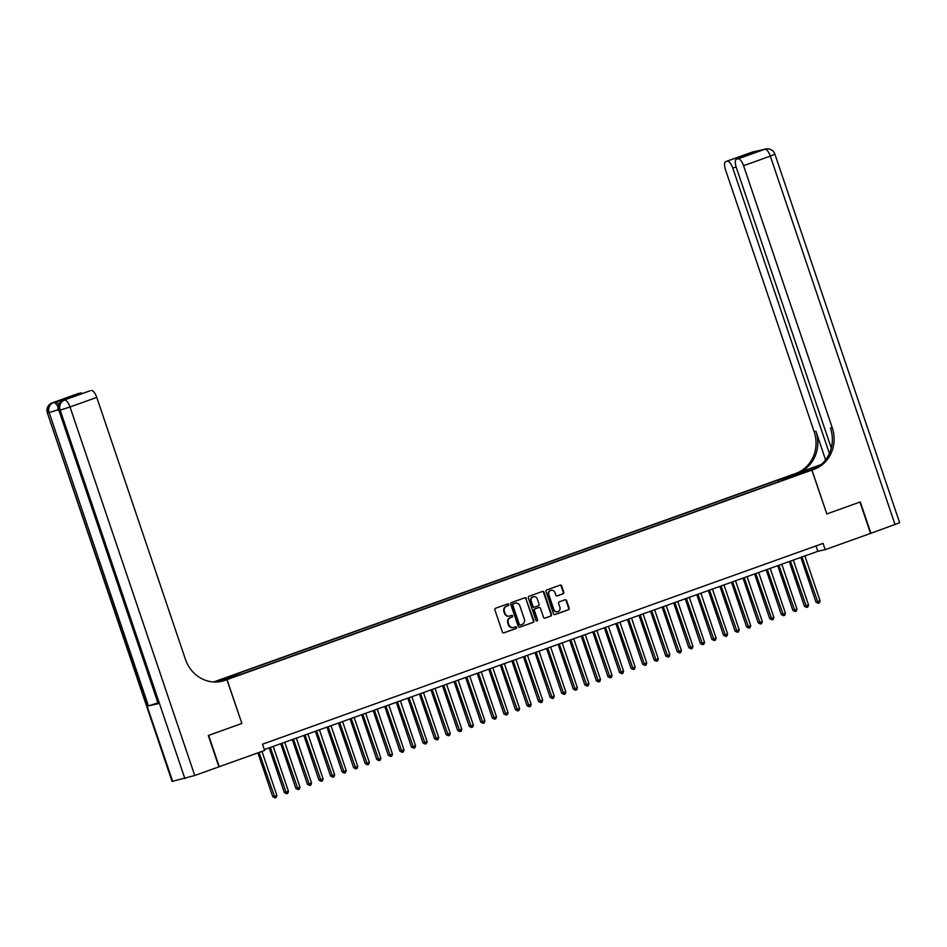 <?xml version="1.0" encoding="UTF-8"?>
<svg xmlns="http://www.w3.org/2000/svg" width="947" height="947" viewBox="0 0 947 947"><rect width="100%" height="100%" fill="white"/><g stroke="black" fill="none" stroke-linecap="round" stroke-linejoin="round"><path stroke-width="1.42" d="M508.752 604.506A0.911 0.84 77.4 0 0 507.663 603.926L495.612 608.246A1.302 1.207 77.4 0 0 494.89 609.88L502.384 632.028A1.302 1.207 77.4 0 0 503.934 632.856L515.997 628.536A0.911 0.84 77.4 0 0 515.499 626.784A0.911 0.84 77.4 0 0 515.405 626.819L513.854 627.376A4.155 3.847 77.4 0 1 508.882 624.736L508.267 622.889A4.155 3.847 77.4 0 1 510.563 617.657L512.126 617.101A0.911 0.84 77.4 0 0 511.629 615.349A0.911 0.84 77.4 0 0 511.534 615.372L509.983 615.929A4.155 3.847 77.4 0 1 505.011 613.301L504.384 611.454A4.155 3.847 77.4 0 1 506.692 606.21L508.243 605.654A0.911 0.84 77.4 0 0 508.752 604.506M509.308 616.106A4.155 3.847 77.4 0 1 504.526 613.407L503.899 611.561A4.155 3.847 77.4 0 1 506.195 606.317L507.758 605.76A0.911 0.84 77.4 0 0 507.485 603.997M503.567 632.916L515.499 628.642A0.911 0.84 77.4 0 0 515.227 626.878M513.179 627.541A4.155 3.847 77.4 0 1 508.397 624.842L507.77 622.996A4.155 3.847 77.4 0 1 510.066 617.764L511.629 617.207A0.911 0.84 77.4 0 0 511.356 615.443M785.761 477.181L791.349 475.477L785.761 477.181M563.039 593.816A1.302 1.207 77.4 0 0 563.761 592.183L561.654 585.968A1.302 1.207 77.4 0 0 560.103 585.139L546.715 589.945A1.302 1.207 77.4 0 0 546.005 591.579L553.498 613.727A1.302 1.207 77.4 0 0 555.049 614.544L568.437 609.75A1.302 1.207 77.4 0 0 569.159 608.116L566.614 600.611A1.302 1.207 77.4 0 0 565.063 599.782L559.334 601.842A1.302 1.207 77.4 0 0 558.612 603.476L559.878 607.193A3.48 3.22 77.4 0 1 557.594 611.679A3.48 3.22 77.4 0 1 553.806 609.371L548.869 594.787A3.48 3.22 77.4 0 1 551.142 590.312A3.48 3.22 77.4 0 1 554.942 592.621L555.759 595.047A1.302 1.207 77.4 0 0 557.31 595.876L562.554 593.923A1.302 1.207 77.4 0 0 563.276 592.289L561.169 586.075A1.302 1.207 77.4 0 0 559.985 585.187M826.719 513.972L859.947 502.076L870.553 533.41L825.18 549.662L823.061 543.389L262.497 744.2L264.627 750.462L219.254 766.715L208.648 735.381L241.876 723.472L227.031 679.603L811.863 470.103L826.826 513.937L811.981 470.067L813.947 469.357A33.109 30.659 77.4 0 0 832.235 427.677L743.561 165.701A7.943 2.983 -109.7 0 0 738.08 158.836L764.845 149.247L752.628 151.982L725.876 161.558L744.65 155.036L753.978 152.952L736.506 159.191A7.943 2.983 -109.7 0 0 736.257 167.335L831.288 448.085M526.378 598.611A1.302 1.207 77.4 0 0 524.827 597.782L511.439 602.576A1.302 1.207 77.4 0 0 510.717 604.222L518.21 626.358A1.302 1.207 77.4 0 0 519.761 627.186L533.149 622.392A1.302 1.207 77.4 0 0 533.871 620.759L525.881 598.717A1.302 1.207 77.4 0 0 524.697 597.829M529.077 596.255L542.465 591.461A1.302 1.207 77.4 0 1 544.016 592.289L551.509 614.437A1.302 1.207 77.4 0 1 550.799 616.071L545.07 618.119A1.302 1.207 77.4 0 1 543.519 617.302L540.477 608.317A1.302 1.207 77.4 0 0 538.926 607.489L535.126 608.862A1.302 1.207 77.4 0 0 534.404 610.495L537.565 619.847A0.911 0.84 77.4 0 1 536.973 621.019A0.911 0.84 77.4 0 1 535.978 620.415L528.355 597.9A1.302 1.207 77.4 0 1 529.077 596.255M221.231 679.828L215.833 681.473L221.231 679.828M213.631 681.97L793.787 474.139L811.863 470.103M227.031 679.603L216.307 682.006M778.943 481.644L778.363 479.928L228.203 677.01L231.624 676.241L232.24 677.022M778.363 479.928L801.92 472.955L792.627 476.743L242.468 673.826L218.911 680.798L231.624 676.241M264.32 749.586L817.853 551.296L825.18 549.662M816.03 545.91L817.853 551.296M782.684 480.307L781.784 479.158M794.497 474.613L794.332 475.666M241.876 723.472L226.913 679.65L224.948 680.348A33.109 30.659 -102.6 0 1 221.562 681.331A33.109 30.659 -102.6 0 1 185.446 659.361L96.772 397.397L70.019 406.973L194.751 775.498L218.911 766.845L208.304 735.499L241.769 723.52M519.394 627.257L532.664 622.499A1.302 1.207 77.4 0 0 533.386 620.865L525.881 598.717M513.262 603.855A0.911 0.84 77.4 0 0 512.765 605.003L519.347 624.44A0.911 0.84 77.4 0 0 520.436 625.02L522.081 624.428A4.155 3.847 77.4 0 0 524.378 619.196L519.879 605.902A4.155 3.847 77.4 0 0 514.908 603.263L512.777 603.961A0.911 0.84 77.4 0 0 512.28 605.109L512.765 605.003M520.246 625.056L519.939 625.127A0.911 0.84 77.4 0 1 518.861 624.547L512.28 605.109M515.097 603.203A4.155 3.847 77.4 0 0 514.422 603.369L514.908 603.263M512.777 603.961L514.422 603.369M544.703 618.19L550.302 616.177A1.302 1.207 77.4 0 0 551.024 614.544L543.531 592.396A1.302 1.207 77.4 0 0 542.347 591.508M538.701 607.548A1.302 1.207 77.4 0 0 538.429 607.607L534.629 608.968A1.302 1.207 77.4 0 0 533.919 610.602L537.565 619.847M536.724 621.031A0.911 0.84 77.4 0 0 537.079 619.954M537.316 599.001A3.48 3.22 77.4 0 0 533.528 596.693A3.48 3.22 77.4 0 0 531.255 601.167L532.983 606.305A1.302 1.207 77.4 0 0 534.534 607.134L538.334 605.772A1.302 1.207 77.4 0 0 539.056 604.139L537.316 599.001M533.279 596.752A3.48 3.22 77.4 0 0 530.758 601.286L531.255 601.167M534.274 607.193L534.049 607.24A1.302 1.207 77.4 0 1 532.498 606.423L530.758 601.286M556.943 595.935L562.554 593.923M550.905 590.372A3.48 3.22 77.4 0 0 548.384 594.905L548.869 594.787M557.357 611.726A3.48 3.22 77.4 0 1 553.32 609.477L548.384 594.905M554.682 614.615L567.951 609.856A1.302 1.207 77.4 0 0 568.662 608.223L566.128 600.718A1.302 1.207 77.4 0 0 564.945 599.83M257.904 752.877L272.76 796.747L276.867 795.444L261.964 751.421M259.076 752.451L275.032 797.871L272.76 796.747M276.867 795.444L276.193 797.457L275.032 797.871M64.798 399.859A7.943 2.983 70.3 0 1 64.917 399.8A7.943 2.983 70.3 0 1 65.059 399.764L55.281 401.942A7.943 2.983 70.3 0 1 58.69 404.487M226.913 679.65L220.059 681.627M72.694 396.994L63.189 399.137L79.086 393.254L55.281 401.942M80.531 392.934A7.943 2.983 70.3 0 1 82.271 393.561M194.751 775.498L172.082 781.417L47.35 412.904L172.674 781.358M157.38 703.065L148.442 705.882L158.208 703.692L58.939 410.394L158.208 703.692M89.598 390.945A7.943 2.983 70.3 0 1 89.728 390.886A7.943 2.983 70.3 0 1 89.858 390.851L72.517 397.065M65.059 399.764L89.858 390.851M91.303 390.531A7.943 2.983 70.3 0 1 96.772 397.397M224.948 680.348L223.196 680.739A33.109 30.659 -102.6 0 1 220.675 681.52M63.189 399.137L72.659 397.006M895.057 524.626L770.313 156.113L774.918 154.219L899.65 522.744L870.897 533.291L860.29 501.946L826.826 513.937M820.493 465.095A14.903 0.651 -18.7 0 0 815.533 466.824L795.871 473.393A33.109 30.659 77.4 0 0 814.16 431.714L725.485 169.738A7.943 2.983 -109.7 0 1 725.733 161.606L752.498 152.017A7.943 2.983 70.3 0 1 752.628 151.982A7.943 7.363 77.4 0 1 753.445 151.745A7.943 7.943 0 0 0 752.498 152.017A7.943 2.983 70.3 0 0 752.368 152.076M808.442 470.872L815.485 468.327M808.442 470.86L811.981 470.067M821.12 464.586L797.634 473.003A33.109 30.659 77.4 0 0 815.923 431.311L825.595 459.899M753.978 152.952L738.08 158.836M829.394 453.518L732.789 168.104A7.943 2.983 -109.7 0 0 727.32 161.239M813.947 469.357L812.183 469.748A33.109 30.659 77.4 0 0 830.472 428.068L832.235 427.677M744.093 156.48L744.65 155.036M269.161 747.846L284.313 792.603L288.433 791.301L273.233 746.39M270.333 747.432L286.586 793.74L284.313 792.603M288.433 791.301L287.746 793.326L286.586 793.74M280.726 743.703L295.878 788.472L297.098 788.2L299.986 787.158L284.787 742.259M281.898 743.288L298.151 789.597L295.878 788.472M299.986 787.158L299.299 789.182L298.151 789.597M292.28 739.571L307.432 784.329L308.651 784.057L311.539 783.015L296.34 738.115M293.452 739.145L309.705 785.454L307.432 784.329M311.539 783.015L310.865 785.039L309.705 785.454M303.845 735.428L318.985 780.186L323.105 778.884L307.905 733.972M305.017 735.014L321.27 781.311L318.985 780.186M323.105 778.884L322.418 780.896L321.27 781.311M315.398 731.285L330.55 776.043L334.658 774.741L319.459 729.829M316.57 730.871L332.823 777.179L330.55 776.043M334.658 774.741L333.983 776.765L332.823 777.179M326.952 727.142L342.104 771.912L346.223 770.598L331.012 725.698M328.124 726.728L344.377 773.036L342.104 771.912M346.223 770.598L345.537 772.622L344.377 773.036M338.517 723.011L353.669 767.768L354.888 767.496L357.777 766.454L342.577 721.555M339.689 722.585L355.942 768.893L353.669 767.768M357.777 766.454L357.09 768.479L355.942 768.893M350.07 718.868L365.222 763.625L369.33 762.323L354.131 717.412M351.242 718.442L367.495 764.75L365.222 763.625M369.33 762.323L368.655 764.336L367.495 764.75M361.636 714.725L376.776 759.482L380.895 758.18L365.696 713.269M362.808 714.31L379.049 760.619L376.776 759.482M380.895 758.18L380.209 760.204L379.049 760.619M373.189 710.581L388.341 755.339L392.449 754.037L377.249 709.125M374.361 710.167L390.614 756.475L388.341 755.339M392.449 754.037L391.762 756.061L390.614 756.475M384.742 706.45L399.894 751.208L401.114 750.935L404.002 749.894L388.803 704.994M385.914 706.024L402.167 752.332L399.894 751.208M404.002 749.894L403.327 751.918L402.167 752.332M396.308 702.307L411.46 747.065L412.679 746.792L415.567 745.751L400.368 700.851M397.48 701.881L413.732 748.189L411.46 747.065M415.567 745.751L414.881 747.775L413.732 748.189M407.861 698.164L423.013 742.922L427.121 741.619L411.921 696.708M409.033 697.75L425.286 744.046L423.013 742.922M427.121 741.619L426.446 743.632L425.286 744.046M419.426 694.021L434.566 738.778L438.686 737.476L423.487 692.565M420.586 693.606L436.839 739.915L434.566 738.778M438.686 737.476L437.999 739.5L436.839 739.915M430.98 689.889L446.132 734.647L447.351 734.375L450.239 733.333L435.04 688.433M432.152 689.463L448.405 735.772L446.132 734.647M450.239 733.333L449.553 735.357L448.405 735.772M442.533 685.746L457.685 730.504L458.904 730.232L461.793 729.19L446.593 684.29M443.705 685.32L459.958 731.629L457.685 730.504M461.793 729.19L461.118 731.214L459.958 731.629M454.098 681.603L469.25 726.361L473.358 725.059L458.159 680.147M455.27 681.189L471.523 727.485L469.25 726.361M473.358 725.059L472.671 727.071L471.523 727.485M465.652 677.46L480.804 722.218L484.911 720.916L469.712 676.004M466.824 677.046L483.077 723.354L480.804 722.218M484.911 720.916L484.237 722.94L483.077 723.354M477.205 673.329L492.357 718.086L493.576 717.814L496.477 716.772L481.277 671.873M478.377 672.903L494.63 719.211L492.357 718.086M496.477 716.772L495.79 718.797L494.63 719.211M488.77 669.186L503.922 713.943L505.142 713.671L508.03 712.629L492.831 667.73M489.942 668.76L506.195 715.068L503.922 713.943M508.03 712.629L507.343 714.654L506.195 715.068M500.324 665.043L515.476 709.8L519.583 708.498L504.384 663.587M501.496 664.628L517.749 710.925L515.476 709.8M519.583 708.498L518.909 710.51L517.749 710.925M511.889 660.899L527.029 705.657L531.149 704.355L515.949 659.443M513.061 660.485L529.302 706.793L527.029 705.657M531.149 704.355L530.462 706.379L529.302 706.793M523.442 656.756L538.594 701.526L539.814 701.254L542.702 700.212L527.503 655.312M524.614 656.342L540.867 702.65L538.594 701.526M542.702 700.212L542.015 702.236L540.867 702.65M534.996 652.625L550.148 697.383L551.367 697.11L554.255 696.069L539.056 651.169M536.168 652.199L552.421 698.507L550.148 697.383M554.255 696.069L553.581 698.093L552.421 698.507M546.561 648.482L561.713 693.24L565.821 691.937L550.621 647.026M547.733 648.068L563.986 694.364L561.713 693.24M565.821 691.937L565.134 693.95L563.986 694.364M558.114 644.339L573.266 689.096L577.374 687.794L562.175 642.883M559.286 643.924L575.539 690.233L573.266 689.096M577.374 687.794L576.699 689.818L575.539 690.233M569.68 640.196L584.82 684.953L586.051 684.681L588.939 683.651L573.74 638.752M570.852 639.781L587.093 686.09L584.82 684.953M588.939 683.651L588.253 685.675L587.093 686.09M581.233 636.064L596.385 680.822L597.604 680.55L600.493 679.508L585.293 634.608M582.405 635.638L598.658 681.947L596.385 680.822M600.493 679.508L599.806 681.532L598.658 681.947M592.786 631.921L607.938 676.679L609.158 676.407L612.046 675.365L596.847 630.465M593.958 631.495L610.211 677.803L607.938 676.679M612.046 675.365L611.371 677.389L610.211 677.803M604.352 627.778L619.504 672.536L623.611 671.234L608.412 626.322M605.524 627.364L621.777 673.672L619.504 672.536M623.611 671.234L622.925 673.258L621.777 673.672M615.905 623.635L631.057 668.393L635.165 667.09L619.965 622.179M617.077 623.221L633.33 669.529L631.057 668.393M635.165 667.09L634.49 669.115L633.33 669.529M627.459 619.504L642.611 664.261L643.83 663.989L646.73 662.947L631.531 618.048M628.63 619.078L644.883 665.386L642.611 664.261M646.73 662.947L646.043 664.972L644.883 665.386M639.024 615.361L654.176 660.118L655.395 659.846L658.283 658.804L643.084 613.905M640.196 614.934L656.449 661.243L654.176 660.118M658.283 658.804L657.597 660.828L656.449 661.243M650.577 611.217L665.729 655.975L669.837 654.673L654.637 609.761M651.749 610.803L668.002 657.1L665.729 655.975M669.837 654.673L669.162 656.685L668.002 657.1M662.142 607.074L677.283 651.832L681.402 650.53L666.203 605.618M663.314 606.66L679.555 652.968L677.283 651.832M681.402 650.53L680.715 652.554L679.555 652.968M673.696 602.943L688.848 647.701L690.067 647.428L692.955 646.387L677.756 601.487M674.868 602.517L691.121 648.825L688.848 647.701M692.955 646.387L692.281 648.411L691.121 648.825M685.249 598.8L700.401 643.558L701.62 643.285L704.509 642.244L689.309 597.344M686.421 598.374L702.674 644.682L700.401 643.558M704.509 642.244L703.834 644.268L702.674 644.682M696.814 594.657L711.966 639.414L716.074 638.112L700.875 593.201M697.986 594.243L714.239 640.539L711.966 639.414M716.074 638.112L715.387 640.125L714.239 640.539M708.368 590.514L723.52 635.271L727.627 633.969L712.428 589.058M709.54 590.099L725.793 636.408L723.52 635.271M727.627 633.969L726.953 635.993L725.793 636.408M719.933 586.382L735.073 631.14L736.304 630.868L739.193 629.826L723.993 584.926M721.105 585.956L737.346 632.265L735.073 631.14M739.193 629.826L738.506 631.85L737.346 632.265M731.486 582.239L746.638 626.997L747.858 626.725L750.746 625.683L735.547 580.783M732.658 581.813L748.911 628.121L746.638 626.997M750.746 625.683L750.06 627.707L748.911 628.121M743.04 578.096L758.192 622.854L762.299 621.552L747.1 576.64M744.212 577.682L760.465 623.978L758.192 622.854M762.299 621.552L761.625 623.564L760.465 623.978M754.605 573.953L769.757 618.711L773.865 617.408L758.665 572.497M755.777 573.539L772.03 619.847L769.757 618.711M773.865 617.408L773.178 619.433L772.03 619.847M766.159 569.81L781.311 614.579L782.53 614.307L785.418 613.265L770.219 568.366M767.33 569.396L783.583 615.704L781.311 614.579M785.418 613.265L784.743 615.29L783.583 615.704M777.724 565.679L792.864 610.436L794.083 610.164L796.983 609.122L781.784 564.223M778.884 565.252L795.137 611.561L792.864 610.436M796.983 609.122L796.297 611.146L795.137 611.561M789.277 561.535L804.429 606.293L808.537 604.991L793.337 560.079M790.449 561.109L806.702 607.418L804.429 606.293M808.537 604.991L807.85 607.003L806.702 607.418M800.831 557.392L815.983 602.15L820.09 600.848L804.891 555.936M802.002 556.978L818.255 603.286L815.983 602.15M820.09 600.848L819.415 602.872L818.255 603.286M184.89 778.635L60.158 410.122L58.939 410.394A7.943 7.363 77.4 0 1 63.319 400.38A7.943 2.983 -109.7 0 0 63.189 400.427A7.943 2.983 -109.7 0 0 63.011 400.51M148.442 705.882L49.161 412.572L47.942 412.845A7.943 7.363 77.4 0 1 52.334 402.842A7.943 2.983 -109.7 0 0 52.203 402.877A7.943 2.983 -109.7 0 0 52.026 402.96M57.98 406.902A7.943 2.983 -109.7 0 0 53.553 402.57A7.943 7.363 -102.6 0 0 49.161 412.572L58.134 409.743M70.019 406.973A7.943 2.983 -109.7 0 0 64.538 400.108A7.943 7.363 -102.6 0 0 60.158 410.122L70.019 406.973M797.634 473.003L795.871 473.393M815.923 431.311L814.16 431.714M774.918 154.219A7.943 7.943 0 0 0 765.649 149.01A7.943 7.363 -102.6 0 0 764.845 149.247A7.943 2.983 70.3 0 1 770.313 156.113L743.561 165.701M736.127 166.909L732.789 168.104M763.353 149.614A7.943 2.983 70.3 0 1 763.483 149.567A7.943 2.983 70.3 0 1 763.625 149.519A7.943 7.363 77.4 0 1 764.43 149.283A7.943 7.943 0 0 0 763.483 149.567L761.814 150.159M756.771 151.283A7.943 7.943 0 0 0 754.664 151.473A7.943 7.363 -102.6 0 0 753.848 151.709A7.943 2.983 70.3 0 1 754.629 151.769M815.959 468.078L815.533 466.824M72.623 397.018L89.728 390.886M47.35 412.904A7.943 7.943 0 0 1 52.203 402.877L78.956 393.289M58.335 410.453A7.943 7.943 0 0 1 63.189 400.427L64.917 399.8M764.43 149.283L765.649 149.01M753.445 151.745L754.664 151.473"/></g></svg>

